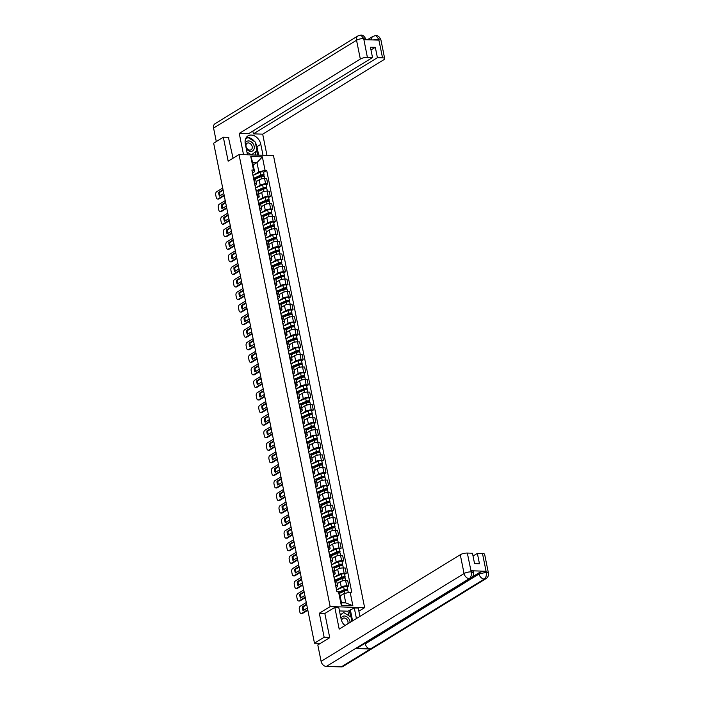 <?xml version="1.0" encoding="UTF-8"?>
<svg xmlns="http://www.w3.org/2000/svg" width="702" height="702" viewBox="0 0 702 702"><rect width="100%" height="100%" fill="white"/><g stroke="black" fill="none" stroke-linecap="round" stroke-linejoin="round"><path stroke-width="1.05" d="M358.871 611.179L364.628 607.642L273.482 155.598L239.013 154.545L330.159 606.589L319.313 613.25L324.148 637.249L314.478 643.19L213.654 143.155L223.333 137.215L228.168 161.206L239.013 154.545M228.843 137.381L223.333 137.215M324.148 637.249L329.668 637.416M320.41 643.374L314.478 643.19M336.89 589.785L341.269 587.1A3.949 1.158 -11.4 0 1 346.683 585.819L348.78 585.88L347.709 580.572L345.612 580.501A3.949 1.158 168.6 0 0 340.198 581.782L337.206 583.625M337.697 586.091L336.627 580.773A3.949 1.158 168.6 0 0 334.994 580.177L336.065 585.494A3.949 1.158 -11.4 0 1 337.697 586.091A3.949 1.158 -11.4 0 1 336.995 586.969L336.109 587.513M347.157 586.881L348.78 585.88M334.354 577.228L338.741 574.534A3.949 1.158 -11.4 0 1 344.147 573.262L346.253 573.323L345.182 568.006L343.076 567.944A3.949 1.158 168.6 0 0 337.671 569.217L334.67 571.059M333.134 572.92L333.529 572.937A3.949 1.158 -11.4 0 1 335.17 573.525A3.949 1.158 -11.4 0 1 334.468 574.403L333.582 574.947M344.621 574.324L346.253 573.323M335.17 573.525L334.099 568.216A3.949 1.158 168.6 0 0 332.458 567.62L332.064 567.611M331.827 564.671L336.205 561.977A3.949 1.158 -11.4 0 1 341.611 560.696L343.717 560.758L342.646 555.449L340.54 555.379A3.949 1.158 168.6 0 0 335.135 556.66L332.134 558.502M330.598 560.363L331.002 560.371A3.949 1.158 -11.4 0 1 332.634 560.968A3.949 1.158 -11.4 0 1 331.932 561.846L331.046 562.39M342.085 561.758L343.717 560.758M332.634 560.968L331.563 555.651A3.949 1.158 168.6 0 0 329.922 555.054L329.133 552.913A2.15 0.632 168.6 0 0 329.08 552.807M329.291 552.105L333.669 549.412A3.949 1.158 -11.4 0 1 339.084 548.139L341.181 548.201L340.11 542.883L338.013 542.822A3.949 1.158 168.6 0 0 332.599 544.103L329.607 545.937M328.071 547.797L328.466 547.814A3.949 1.158 -11.4 0 1 330.098 548.402A3.949 1.158 -11.4 0 1 329.396 549.28L328.51 549.824M339.557 549.201L341.181 548.201M330.098 548.402L329.027 543.094A3.949 1.158 168.6 0 0 327.395 542.497L326.992 542.488M326.755 539.548L331.142 536.854A3.949 1.158 -11.4 0 1 336.548 535.573L338.654 535.635L337.583 530.326L335.477 530.256A3.949 1.158 168.6 0 0 330.072 531.537L327.071 533.38M325.535 535.24L325.93 535.249A3.949 1.158 -11.4 0 1 327.571 535.845A3.949 1.158 -11.4 0 1 326.869 536.723L325.982 537.267M337.021 536.644L338.654 535.635M327.571 535.845L326.5 530.528A3.949 1.158 168.6 0 0 324.859 529.931L324.464 529.922M324.227 526.983L328.606 524.289A3.949 1.158 -11.4 0 1 334.012 523.016L336.118 523.078L335.047 517.76L332.941 517.699A3.949 1.158 168.6 0 0 327.536 518.98L324.543 520.814M322.999 522.674L323.403 522.692A3.949 1.158 -11.4 0 1 325.035 523.28A3.949 1.158 -11.4 0 1 324.333 524.157L323.447 524.701M334.485 524.078L336.118 523.078M325.035 523.28L323.964 517.971A3.949 1.158 168.6 0 0 322.332 517.374L321.928 517.365M321.692 514.426L326.079 511.732A3.949 1.158 -11.4 0 1 331.484 510.451L333.582 510.512L332.511 505.203L330.414 505.142A3.949 1.158 168.6 0 0 325 506.414L322.007 508.257M320.472 510.117L320.867 510.126A3.949 1.158 -11.4 0 1 322.508 510.723A3.949 1.158 -11.4 0 1 321.797 511.6L320.919 512.144M331.958 511.521L333.582 510.512M322.508 510.723L321.428 505.405A3.949 1.158 168.6 0 0 319.796 504.817L319.401 504.799M319.156 501.86L323.543 499.166A3.949 1.158 -11.4 0 1 328.948 497.893L331.054 497.955L329.984 492.637L327.878 492.576A3.949 1.158 168.6 0 0 322.472 493.857L319.471 495.691M317.936 497.551L318.331 497.569A3.949 1.158 -11.4 0 1 319.972 498.157A3.949 1.158 -11.4 0 1 319.27 499.034L318.383 499.578M329.422 498.955L331.054 497.955M319.972 498.157L318.901 492.848A3.949 1.158 168.6 0 0 317.26 492.251L316.865 492.242M316.628 489.303L321.007 486.609A3.949 1.158 -11.4 0 1 326.421 485.328L328.518 485.398L327.448 480.08L325.342 480.019A3.949 1.158 168.6 0 0 319.937 481.291L316.944 483.134M315.4 484.994L315.803 485.003A3.949 1.158 -11.4 0 1 317.436 485.6A3.949 1.158 -11.4 0 1 316.734 486.477L315.847 487.021M326.895 486.398L328.518 485.398M317.436 485.6L316.365 480.282A3.949 1.158 168.6 0 0 314.733 479.694L314.329 479.677M314.092 476.737L318.48 474.043A3.949 1.158 -11.4 0 1 323.885 472.771L325.991 472.832L324.912 467.514L322.815 467.453A3.949 1.158 168.6 0 0 317.409 468.734L314.408 470.568M312.873 472.428L313.267 472.446A3.949 1.158 -11.4 0 1 314.908 473.034A3.949 1.158 -11.4 0 1 314.206 473.911L313.32 474.455M324.359 473.832L325.991 472.832M314.908 473.034L313.838 467.725A3.949 1.158 168.6 0 0 312.197 467.128L311.407 464.978A2.15 0.632 168.6 0 0 311.346 464.873M311.556 464.18L315.944 461.486A3.949 1.158 -11.4 0 1 321.349 460.205L323.455 460.275L322.385 454.957L320.279 454.896A3.949 1.158 168.6 0 0 314.873 456.168L311.872 458.011M310.337 459.871L310.732 459.88A3.949 1.158 -11.4 0 1 312.372 460.477A3.949 1.158 -11.4 0 1 311.67 461.354L310.784 461.898M321.823 461.275L323.455 460.275M312.372 460.477L311.302 455.159A3.949 1.158 168.6 0 0 309.661 454.571L309.266 454.554M309.029 451.614L313.408 448.92A3.949 1.158 -11.4 0 1 318.822 447.648L320.919 447.709L319.849 442.392L317.752 442.33A3.949 1.158 168.6 0 0 312.337 443.611L309.345 445.454M307.801 447.306L308.204 447.323A3.949 1.158 -11.4 0 1 309.836 447.911A3.949 1.158 -11.4 0 1 309.134 448.789L308.248 449.333M319.296 448.71L320.919 447.709M309.836 447.911L308.766 442.602A3.949 1.158 168.6 0 0 307.134 442.006L306.73 441.997M306.493 439.057L310.881 436.363A3.949 1.158 -11.4 0 1 316.286 435.082L318.392 435.152L317.322 429.835L315.216 429.773A3.949 1.158 168.6 0 0 309.81 431.046L306.809 432.888M305.273 434.749L305.668 434.757A3.949 1.158 -11.4 0 1 307.309 435.354A3.949 1.158 -11.4 0 1 306.607 436.232L305.721 436.776M316.76 436.153L318.392 435.152M307.309 435.354L306.239 430.036A3.949 1.158 168.6 0 0 304.598 429.448L304.203 429.431M303.966 426.491L308.345 423.797A3.949 1.158 -11.4 0 1 313.75 422.525L315.856 422.586L314.786 417.278L312.68 417.207A3.949 1.158 168.6 0 0 307.274 418.489L304.273 420.331M302.737 422.183L303.141 422.2A3.949 1.158 -11.4 0 1 304.773 422.788A3.949 1.158 -11.4 0 1 304.071 423.666L303.185 424.219M314.224 423.587L315.856 422.586M304.773 422.788L303.703 417.479A3.949 1.158 168.6 0 0 302.062 416.883L301.272 414.733A2.15 0.632 168.6 0 0 301.219 414.628M301.43 413.934L305.809 411.24A3.949 1.158 -11.4 0 1 311.223 409.959L313.32 410.029L312.25 404.712L310.152 404.65A3.949 1.158 168.6 0 0 304.738 405.923L301.746 407.765M300.21 409.626L300.605 409.635A3.949 1.158 -11.4 0 1 302.237 410.231A3.949 1.158 -11.4 0 1 301.535 411.109L300.649 411.653M311.697 411.03L313.32 410.029M302.237 410.231L301.167 404.914A3.949 1.158 168.6 0 0 299.535 404.326L299.131 404.308M298.894 401.368L303.282 398.675A3.949 1.158 -11.4 0 1 308.687 397.402L310.793 397.464L309.722 392.155L307.616 392.085A3.949 1.158 168.6 0 0 302.211 393.366L299.21 395.208M297.674 397.06L298.069 397.078A3.949 1.158 -11.4 0 1 299.71 397.665A3.949 1.158 -11.4 0 1 299.008 398.552L298.122 399.096M309.161 398.464L310.793 397.464M299.71 397.665L298.64 392.357A3.949 1.158 168.6 0 0 296.999 391.76L296.604 391.751M296.367 388.811L300.746 386.118A3.949 1.158 -11.4 0 1 306.151 384.836L308.257 384.907L307.186 379.589L305.08 379.528A3.949 1.158 168.6 0 0 299.675 380.8L296.683 382.643M295.138 384.503L295.542 384.512A3.949 1.158 -11.4 0 1 297.174 385.108A3.949 1.158 -11.4 0 1 296.472 385.986L295.586 386.53M306.625 385.907L308.257 384.907M297.174 385.108L296.104 379.791A3.949 1.158 168.6 0 0 294.471 379.203L294.068 379.185M293.831 376.246L298.218 373.552A3.949 1.158 -11.4 0 1 303.624 372.279L305.721 372.341L304.65 367.032L302.553 366.962A3.949 1.158 168.6 0 0 297.139 368.243L294.147 370.086M292.611 371.946L293.006 371.955A3.949 1.158 -11.4 0 1 294.647 372.551A3.949 1.158 -11.4 0 1 293.936 373.429L293.059 373.973M304.098 373.341L305.721 372.341M294.647 372.551L293.568 367.234A3.949 1.158 168.6 0 0 291.935 366.637L291.541 366.628M291.295 363.689L295.682 360.995A3.949 1.158 -11.4 0 1 301.088 359.714L303.194 359.784L302.123 354.466L300.017 354.405A3.949 1.158 168.6 0 0 294.612 355.677L291.611 357.52M290.075 359.38L290.47 359.389A3.949 1.158 -11.4 0 1 292.111 359.986A3.949 1.158 -11.4 0 1 291.409 360.863L290.523 361.407M301.562 360.784L303.194 359.784M292.111 359.986L291.04 354.668A3.949 1.158 168.6 0 0 289.399 354.08L289.005 354.062M288.768 351.123L293.146 348.438A3.949 1.158 -11.4 0 1 298.561 347.157L300.658 347.218L299.587 341.909L297.481 341.839A3.949 1.158 168.6 0 0 292.076 343.12L289.084 344.963M287.539 346.823L287.943 346.832A3.949 1.158 -11.4 0 1 289.575 347.429A3.949 1.158 -11.4 0 1 288.873 348.306L287.987 348.85M299.034 348.218L300.658 347.218M289.575 347.429L288.504 342.111A3.949 1.158 168.6 0 0 286.872 341.514L286.469 341.505M286.232 338.566L290.619 335.872A3.949 1.158 -11.4 0 1 296.025 334.591L298.131 334.661L297.051 329.343L294.954 329.282A3.949 1.158 168.6 0 0 289.549 330.554L286.548 332.397M285.012 334.257L285.407 334.266A3.949 1.158 -11.4 0 1 287.048 334.863A3.949 1.158 -11.4 0 1 286.346 335.74L285.46 336.284M296.498 335.661L298.131 334.661M287.048 334.863L285.977 329.545A3.949 1.158 168.6 0 0 284.336 328.957L283.547 326.807A2.15 0.632 168.6 0 0 283.485 326.702M283.696 326L288.083 323.315A3.949 1.158 -11.4 0 1 293.489 322.034L295.595 322.095L294.524 316.786L292.418 316.716A3.949 1.158 168.6 0 0 287.013 317.997L284.012 319.84M282.476 321.7L282.871 321.709A3.949 1.158 -11.4 0 1 284.512 322.306A3.949 1.158 -11.4 0 1 283.81 323.183L282.924 323.727M293.962 323.095L295.595 322.095M284.512 322.306L283.441 316.988A3.949 1.158 168.6 0 0 281.8 316.391L281.405 316.383M281.169 313.443L285.547 310.749A3.949 1.158 -11.4 0 1 290.961 309.477L293.059 309.538L291.988 304.22L289.891 304.159A3.949 1.158 168.6 0 0 284.477 305.431L281.484 307.274M279.94 309.134L280.344 309.152A3.949 1.158 -11.4 0 1 281.976 309.74A3.949 1.158 -11.4 0 1 281.274 310.617L280.388 311.161M291.435 310.538L293.059 309.538M281.976 309.74L280.905 304.431A3.949 1.158 168.6 0 0 279.273 303.834L278.87 303.826M278.633 300.877L283.02 298.192A3.949 1.158 -11.4 0 1 288.425 296.911L290.531 296.972L289.461 291.663L287.355 291.593A3.949 1.158 168.6 0 0 281.95 292.874L278.948 294.717M277.413 296.577L277.808 296.586A3.949 1.158 -11.4 0 1 279.449 297.183A3.949 1.158 -11.4 0 1 278.747 298.06L277.86 298.604M288.899 297.973L290.531 296.972M279.449 297.183L278.378 291.865A3.949 1.158 168.6 0 0 276.737 291.269L276.342 291.26M276.105 288.32L280.484 285.626A3.949 1.158 -11.4 0 1 285.889 284.354L287.995 284.415L286.925 279.098L284.819 279.036A3.949 1.158 168.6 0 0 279.414 280.317L276.412 282.151M274.877 284.012L275.281 284.029A3.949 1.158 -11.4 0 1 276.913 284.617A3.949 1.158 -11.4 0 1 276.211 285.495L275.324 286.039M286.363 285.416L287.995 284.415M276.913 284.617L275.842 279.308A3.949 1.158 168.6 0 0 274.201 278.712L273.411 276.562A2.15 0.632 168.6 0 0 273.359 276.456M273.569 275.763L277.948 273.069A3.949 1.158 -11.4 0 1 283.362 271.788L285.46 271.849L284.389 266.541L282.292 266.47A3.949 1.158 168.6 0 0 276.878 267.752L273.885 269.594M272.35 271.455L272.745 271.463A3.949 1.158 -11.4 0 1 274.377 272.06A3.949 1.158 -11.4 0 1 273.675 272.938L272.788 273.482M283.836 272.85L285.46 271.849M274.377 272.06L273.306 266.742A3.949 1.158 168.6 0 0 271.674 266.146L271.27 266.137M271.033 263.197L275.421 260.503A3.949 1.158 -11.4 0 1 280.826 259.231L282.932 259.292L281.862 253.975L279.756 253.913A3.949 1.158 168.6 0 0 274.35 255.195L271.349 257.029M269.814 258.889L270.209 258.906A3.949 1.158 -11.4 0 1 271.849 259.494A3.949 1.158 -11.4 0 1 271.147 260.372L270.261 260.916M281.3 260.293L282.932 259.292M271.849 259.494L270.779 254.185A3.949 1.158 168.6 0 0 269.138 253.589L268.743 253.58M268.506 250.64L272.885 247.946A3.949 1.158 -11.4 0 1 278.29 246.665L280.396 246.727L279.326 241.418L277.22 241.356A3.949 1.158 168.6 0 0 271.814 242.629L268.822 244.471M267.278 246.332L267.681 246.341A3.949 1.158 -11.4 0 1 269.314 246.937A3.949 1.158 -11.4 0 1 268.612 247.815L267.725 248.359M278.764 247.736L280.396 246.727M269.314 246.937L268.243 241.62A3.949 1.158 168.6 0 0 266.611 241.032L266.207 241.014M265.97 238.075L270.358 235.381A3.949 1.158 -11.4 0 1 275.763 234.108L277.86 234.17L276.79 228.852L274.693 228.791A3.949 1.158 168.6 0 0 269.278 230.072L266.286 231.906M264.751 233.766L265.145 233.784A3.949 1.158 -11.4 0 1 266.786 234.371A3.949 1.158 -11.4 0 1 266.076 235.249L265.198 235.793M276.237 235.17L277.86 234.17M266.786 234.371L265.707 229.063A3.949 1.158 168.6 0 0 264.075 228.466L263.68 228.457M263.434 225.517L267.822 222.824A3.949 1.158 -11.4 0 1 273.227 221.542L275.333 221.613L274.263 216.295L272.157 216.234A3.949 1.158 168.6 0 0 266.751 217.506L263.75 219.349M262.215 221.209L262.609 221.218A3.949 1.158 -11.4 0 1 264.25 221.814A3.949 1.158 -11.4 0 1 263.548 222.692L262.662 223.236M273.701 222.613L275.333 221.613M264.25 221.814L263.18 216.497A3.949 1.158 168.6 0 0 261.539 215.909L261.144 215.891M260.907 212.952L265.286 210.258A3.949 1.158 -11.4 0 1 270.7 208.985L272.797 209.047L271.727 203.729L269.621 203.668A3.949 1.158 168.6 0 0 264.215 204.949L261.223 206.783M259.679 208.643L260.082 208.661A3.949 1.158 -11.4 0 1 261.714 209.249A3.949 1.158 -11.4 0 1 261.012 210.126L260.126 210.67M271.174 210.047L272.797 209.047M261.714 209.249L260.644 203.94A3.949 1.158 168.6 0 0 259.012 203.343L258.608 203.334M258.371 200.395L262.759 197.701A3.949 1.158 -11.4 0 1 268.164 196.42L270.27 196.49L269.191 191.172L267.093 191.111A3.949 1.158 168.6 0 0 261.688 192.383L258.687 194.226M257.151 196.086L257.546 196.095A3.949 1.158 -11.4 0 1 259.187 196.692A3.949 1.158 -11.4 0 1 258.485 197.569L257.599 198.113M268.638 197.49L270.27 196.49M259.187 196.692L258.117 191.374A3.949 1.158 168.6 0 0 256.476 190.786L255.686 188.636A2.15 0.632 168.6 0 0 255.625 188.531M255.835 187.829L260.223 185.135A3.949 1.158 -11.4 0 1 265.628 183.863L267.734 183.924L266.663 178.606L264.557 178.545A3.949 1.158 168.6 0 0 259.152 179.826L256.151 181.669M254.615 183.52L255.01 183.538A3.949 1.158 -11.4 0 1 256.651 184.126A3.949 1.158 -11.4 0 1 255.949 185.003L255.063 185.547M266.102 184.924L267.734 183.924M256.651 184.126L255.581 178.817A3.949 1.158 168.6 0 0 253.94 178.22L253.545 178.211M343.901 593.629L350.131 592.155L352.86 605.686L341.277 605.326L338.548 591.804L339.628 593.497L341.497 602.755L345.77 602.886L343.901 593.629L340.119 595.945M253.211 164.917L256.993 162.601L252.711 162.469L254.58 171.727L253.51 170.033L251.886 169.981L336.925 591.751L338.548 591.804M253.51 170.033L250.781 156.502L262.364 156.862L265.084 170.384L258.854 171.858L256.993 162.601L262.364 156.862M350.131 592.155L351.755 592.207L266.707 170.437L265.084 170.384M364.628 607.642L330.159 606.589M324.973 613.425L319.313 613.25M253.308 175.272L258.854 171.858M254.58 171.727L252.527 172.99M263.575 172.367L266.707 170.437M352.86 605.686L345.77 602.886M341.277 605.326L341.497 602.755M252.711 162.469L250.781 156.502M336.46 589.224L335.872 586.328A2.15 0.632 168.6 0 0 335.81 586.223M306.721 604.729L303.211 606.888A5.37 3.203 91.8 0 0 303.764 610.222M307.827 610.205L302.632 613.399A2.58 1.536 91.8 0 1 302.071 613.557L301.167 613.53A2.58 1.536 -88.2 0 0 301.737 613.372L302.632 613.399M336.969 591.751L336.732 590.593A2.15 0.632 168.6 0 0 336.67 590.487M306.616 604.22L302.316 606.861L303.211 606.888M307.379 608.002L303.08 610.643A5.37 3.203 91.8 0 1 302.316 606.861M306.274 602.527L300.289 606.203A2.58 1.536 -88.2 0 0 299.315 609.52L299.789 611.854A2.58 1.536 -88.2 0 0 301.167 613.53M307.722 609.696L301.737 613.372M339.496 593.295L344.524 591.11A2.15 0.632 -11.4 0 1 346.709 590.619A2.15 0.632 -11.4 0 1 347.973 590.935L348.306 592.585M338.969 592.47L344.945 589.873L346.604 589.785L346.542 590.628M338.759 592.128L344.243 589.741A2.15 0.632 -11.4 0 1 346.428 589.25A2.15 0.632 -11.4 0 1 347.692 589.566A2.15 0.632 -11.4 0 1 347.315 590.049L347.437 590.645M336.565 589.934L343.664 586.846A2.15 0.632 -11.4 0 1 345.849 586.354A2.15 0.632 -11.4 0 1 347.113 586.67L347.692 589.566M346.34 589.645L347.315 590.049M333.924 576.667L333.336 573.762A2.15 0.632 168.6 0 0 333.283 573.657M304.185 592.172L300.675 594.331A5.37 3.203 91.8 0 0 301.228 597.665M305.291 597.648L300.096 600.842A2.58 1.536 91.8 0 1 299.535 601L298.64 600.973A2.58 1.536 -88.2 0 0 299.201 600.807L300.096 600.842M334.635 580.168L334.205 578.036A2.15 0.632 168.6 0 0 334.143 577.922M304.089 591.654L299.78 594.304L300.675 594.331M304.852 595.445L300.544 598.086A5.37 3.203 91.8 0 1 299.78 594.304M303.747 589.97L297.762 593.646A2.58 1.536 -88.2 0 0 296.788 596.954L297.262 599.289A2.58 1.536 -88.2 0 0 298.64 600.973M305.186 597.13L299.201 600.807M331.388 564.101L330.809 561.205A2.15 0.632 168.6 0 0 330.747 561.1M301.658 579.606L298.148 581.765A5.37 3.203 91.8 0 0 298.701 585.099M302.764 585.082L297.569 588.276A2.58 1.536 91.8 0 1 296.999 588.434L296.104 588.408A2.58 1.536 -88.2 0 0 296.674 588.25L297.569 588.276M332.099 567.611L331.669 565.47A2.15 0.632 168.6 0 0 331.607 565.364M301.553 579.097L297.244 581.739L298.148 581.765M302.316 582.879L298.008 585.521A5.37 3.203 91.8 0 1 297.244 581.739M301.211 577.404L295.226 581.081A2.58 1.536 -88.2 0 0 294.252 584.397L294.726 586.732A2.58 1.536 -88.2 0 0 296.104 588.408M302.659 584.573L296.674 588.25M471.042 578.158A5.283 3.949 -121.6 0 1 469.305 578.615C471.033 577.237 471.674 575.026 471.217 571.998L473.429 572.648C473.815 574.912 473.016 576.754 471.042 578.158L357.257 648.069A5.283 3.949 -121.6 0 1 355.519 648.516L326.342 666.444A5.283 3.949 -121.6 0 1 321.104 661.363L317.804 644.971L329.721 637.653L324.842 613.495L334.81 607.379L338.776 607.493L341.084 618.927A9.661 7.222 58.4 0 0 344.875 625.622M334.81 607.379L339.198 629.115L460.275 554.729A5.151 1.509 -11.4 0 1 467.33 553.062L472.464 553.22L474.561 563.609L479.457 563.759L477.36 553.369L482.493 553.527A5.151 1.509 -11.4 0 1 484.634 554.299L488.425 573.104A5.151 1.509 168.6 0 0 486.284 572.332L482.493 553.527M348.789 615.672L347.885 611.196L354.291 607.967L358.257 608.09L359.924 616.382M354.291 607.967L356.423 618.532M347.885 611.196L339.47 610.933M488.425 573.104C488.803 575.368 488.013 577.211 486.03 578.623L343.076 666.452A5.283 3.949 -121.6 0 1 341.304 666.9L370.48 648.973A5.283 3.949 -121.6 0 1 365.277 643.892L479.062 573.99L478.843 572.902A5.151 1.509 -11.4 0 1 485.898 571.235L471.077 570.787A5.151 1.509 -11.4 0 1 473.209 571.56L473.429 572.648M326.342 666.444L341.304 666.9M321.104 661.363L464.066 573.534A5.283 3.949 -121.6 0 0 469.305 578.615L355.519 648.516L370.48 648.973L484.266 579.071C485.995 577.702 486.644 575.491 486.205 572.446L486.284 572.332M477.36 553.369L473.034 556.028M472.534 576.781L478.843 572.902M365.137 643.225L365.277 643.892M350.447 610.328L352.579 620.893M350.667 616.839L349.342 610.301M255.414 142.76A9.661 7.222 58.4 0 1 256.958 146.692L260.802 144.331A9.661 7.222 58.4 0 0 247.99 135.863A9.661 7.222 58.4 0 0 245.296 143.857L247.499 154.8M260.802 144.331L263.013 155.282M266.971 155.405L262.688 134.152L253.413 133.863L377.413 57.687L382.546 57.845L378.659 38.926L378.808 40.119L363.987 39.672L363.671 38.47L367.383 57.38A5.151 1.509 168.6 0 0 360.328 59.047L356.537 40.242L213.575 128.071L216.295 141.532M252.852 131.055L253.413 133.863M370.989 49.956L375.316 47.297L370.428 47.148L372.516 57.538L248.526 133.713L239.25 133.433L360.328 59.047M243.533 154.686L239.25 133.433M262.688 134.152L383.766 59.758A5.151 1.509 168.6 0 0 384.687 58.617A5.151 1.509 168.6 0 0 382.546 57.845M213.575 128.071A5.283 3.949 -121.6 0 1 215.049 123.701L358.011 35.872A5.283 3.949 -121.6 0 0 356.537 40.242A5.151 1.509 -11.4 0 1 363.592 38.575M372.516 57.538L367.383 57.38M375.316 47.297L377.413 57.687M228.422 137.373L233.046 158.213M254.642 141.62A9.661 7.222 58.4 0 0 246.323 137.452M256.958 146.692L258.669 155.151M247.648 137.645L245.603 138.82M257.564 155.116L256.721 150.921M255.914 155.063L255.291 151.983M373.166 39.953L378.589 39.04M371.428 39.9A5.283 3.949 -121.6 0 1 373.008 36.328L375.868 35.556L378.659 38.908M358.011 35.872L360.925 35.1L363.671 38.461M350.087 622.428A5.581 4.177 58.4 0 0 344.428 615.996A5.581 4.177 58.4 0 0 341.032 618.664M347.78 623.841A3.826 2.861 58.4 0 0 347.341 620.085A3.826 2.861 58.4 0 0 344.182 617.997A3.826 2.861 58.4 0 0 342.909 618.322A3.826 2.861 58.4 0 0 341.795 621.226M340.259 614.864L343.734 612.539L351.053 617.076L351.904 621.305M340.312 615.084L343.734 612.539M343.822 624.517A3.826 2.861 58.4 0 0 345.63 625.166M246.227 148.482A5.581 4.177 58.4 0 0 250.746 151.395A5.581 4.177 58.4 0 0 254.177 146.297A5.581 4.177 58.4 0 0 248.64 140.926A5.581 4.177 58.4 0 0 245.244 143.585M249.842 150.096A3.826 2.861 58.4 0 0 251.114 149.772A3.826 2.861 58.4 0 0 251.939 145.788A3.826 2.861 58.4 0 0 248.394 142.927A3.826 2.861 58.4 0 0 247.113 143.252A3.826 2.861 58.4 0 0 246.297 147.227A3.826 2.861 58.4 0 0 249.842 150.096M245.533 139.005L247.938 137.46L255.265 142.006L257.011 150.702L251.448 154.852L246.946 152.062M245.428 139.338L247.938 137.46M336.653 580.87L341.988 578.553A2.15 0.632 -11.4 0 1 344.173 578.062A2.15 0.632 -11.4 0 1 345.437 578.378L345.867 580.51M335.67 580.238L342.409 577.316L344.068 577.228L344.006 578.071M334.828 580.177L341.716 577.184A2.15 0.632 -11.4 0 1 343.901 576.693A2.15 0.632 -11.4 0 1 345.165 577.009A2.15 0.632 -11.4 0 1 344.779 577.483L344.901 578.079M334.029 577.369L341.128 574.289A2.15 0.632 -11.4 0 1 343.313 573.788A2.15 0.632 -11.4 0 1 344.577 574.104L345.165 577.009M343.804 577.088L344.779 577.483M334.117 568.313L339.452 565.987A2.15 0.632 -11.4 0 1 341.637 565.496A2.15 0.632 -11.4 0 1 342.901 565.812L343.339 567.953M333.143 567.681L339.882 564.75L341.532 564.662L341.47 565.505M332.3 567.611L339.18 564.619A2.15 0.632 -11.4 0 1 341.365 564.127A2.15 0.632 -11.4 0 1 342.629 564.443A2.15 0.632 -11.4 0 1 342.243 564.926L342.365 565.522M331.493 564.812L338.592 561.723A2.15 0.632 -11.4 0 1 340.777 561.231A2.15 0.632 -11.4 0 1 342.041 561.547L342.629 564.443M341.277 564.522L342.243 564.926M328.861 551.544L328.273 548.639A2.15 0.632 168.6 0 0 328.211 548.534M299.122 567.049L295.612 569.208A5.37 3.203 91.8 0 0 296.165 572.542M300.228 572.525L295.033 575.719A2.58 1.536 91.8 0 1 294.471 575.877L293.576 575.851A2.58 1.536 -88.2 0 0 294.138 575.684L295.033 575.719M299.017 566.532L294.717 569.182L295.612 569.208M299.78 570.322L295.481 572.964A5.37 3.203 91.8 0 1 294.717 569.182M298.675 564.847L292.69 568.523A2.58 1.536 -88.2 0 0 291.725 571.832L292.19 574.166A2.58 1.536 -88.2 0 0 293.576 575.851M300.123 572.007L294.138 575.684M326.325 538.978L325.746 536.082A2.15 0.632 168.6 0 0 325.684 535.977M296.586 554.492L293.076 556.642A5.37 3.203 91.8 0 0 293.629 559.985M297.692 559.968L292.497 563.153A2.58 1.536 91.8 0 1 291.935 563.311L291.04 563.285A2.58 1.536 -88.2 0 0 291.602 563.127L292.497 563.153M327.035 542.488L326.605 540.347A2.15 0.632 168.6 0 0 326.544 540.242M296.49 553.975L292.181 556.616L293.076 556.642M297.253 557.757L292.945 560.407A5.37 3.203 91.8 0 1 292.181 556.616M296.147 552.281L290.163 555.958A2.58 1.536 -88.2 0 0 289.189 559.275L289.663 561.609A2.58 1.536 -88.2 0 0 291.04 563.285M297.587 559.45L291.602 563.127M323.797 526.421L323.21 523.516A2.15 0.632 168.6 0 0 323.148 523.411M294.059 541.926L290.549 544.085A5.37 3.203 91.8 0 0 291.102 547.42M295.165 547.402L289.97 550.596A2.58 1.536 91.8 0 1 289.399 550.754L288.504 550.728A2.58 1.536 -88.2 0 0 289.075 550.57L289.97 550.596M324.5 529.922L324.07 527.79A2.15 0.632 168.6 0 0 324.008 527.685M293.954 541.409L289.654 544.059L290.549 544.085M294.717 545.2L290.417 547.841A5.37 3.203 91.8 0 1 289.654 544.059M293.611 539.724L287.627 543.401A2.58 1.536 -88.2 0 0 286.653 546.709L287.127 549.043A2.58 1.536 -88.2 0 0 288.504 550.728M295.059 546.884L289.075 550.57M331.581 555.747L336.925 553.43A2.15 0.632 -11.4 0 1 339.11 552.939A2.15 0.632 -11.4 0 1 340.373 553.255L340.803 555.387M330.607 555.115L337.346 552.193L339.005 552.105L338.943 552.948M329.764 555.054L336.644 552.062A2.15 0.632 -11.4 0 1 338.829 551.57A2.15 0.632 -11.4 0 1 340.093 551.886A2.15 0.632 -11.4 0 1 339.715 552.36L339.838 552.965M328.966 552.246L336.065 549.166A2.15 0.632 -11.4 0 1 338.25 548.666A2.15 0.632 -11.4 0 1 339.514 548.982L340.093 551.886M338.741 551.965L339.715 552.36M329.054 543.19L334.389 540.873A2.15 0.632 -11.4 0 1 336.574 540.373A2.15 0.632 -11.4 0 1 337.837 540.689L338.267 542.83M328.071 542.558L334.81 539.627L336.469 539.54L336.407 540.382M327.229 542.488L334.117 539.505A2.15 0.632 -11.4 0 1 336.302 539.004A2.15 0.632 -11.4 0 1 337.565 539.32A2.15 0.632 -11.4 0 1 337.179 539.803L337.302 540.4M326.43 539.689L333.529 536.6A2.15 0.632 -11.4 0 1 335.714 536.109A2.15 0.632 -11.4 0 1 336.978 536.425L337.565 539.32M336.214 539.408L337.179 539.803M326.518 530.624L331.862 528.308A2.15 0.632 -11.4 0 1 334.047 527.816A2.15 0.632 -11.4 0 1 335.31 528.132L335.74 530.264M325.544 529.992L332.283 527.07L333.933 526.983L333.88 527.825M324.701 529.931L331.581 526.939A2.15 0.632 -11.4 0 1 333.766 526.447A2.15 0.632 -11.4 0 1 335.029 526.763A2.15 0.632 -11.4 0 1 334.652 527.237L334.766 527.843M323.894 527.123L331.002 524.043A2.15 0.632 -11.4 0 1 333.187 523.543A2.15 0.632 -11.4 0 1 334.442 523.867L335.029 526.763M333.678 526.842L334.652 527.237M323.982 518.067L329.326 515.751A2.15 0.632 -11.4 0 1 331.511 515.25A2.15 0.632 -11.4 0 1 332.774 515.566L333.204 517.707M323.008 517.435L329.747 514.505L331.405 514.426L331.344 515.259M322.165 517.365L329.045 514.382A2.15 0.632 -11.4 0 1 331.23 513.882A2.15 0.632 -11.4 0 1 332.494 514.197A2.15 0.632 -11.4 0 1 332.116 514.68L332.239 515.277M321.367 514.566L328.466 511.477A2.15 0.632 -11.4 0 1 330.651 510.986A2.15 0.632 -11.4 0 1 331.914 511.302L332.494 514.197M331.142 514.285L332.116 514.68M321.455 505.51L326.79 503.185A2.15 0.632 -11.4 0 1 328.975 502.693A2.15 0.632 -11.4 0 1 330.238 503.009L330.668 505.142M320.472 504.87L327.211 501.948L328.869 501.86L328.808 502.702M319.629 504.808L326.518 501.816A2.15 0.632 -11.4 0 1 328.703 501.325A2.15 0.632 -11.4 0 1 329.966 501.64A2.15 0.632 -11.4 0 1 329.58 502.114L329.703 502.72M318.831 502L325.93 498.92A2.15 0.632 -11.4 0 1 328.115 498.42A2.15 0.632 -11.4 0 1 329.378 498.745L329.966 501.64M328.615 501.719L329.58 502.114M318.919 492.944L324.263 490.628A2.15 0.632 -11.4 0 1 326.448 490.128A2.15 0.632 -11.4 0 1 327.711 490.444L328.141 492.585M317.945 492.313L324.684 489.382L326.333 489.303L326.281 490.145M317.102 492.251L323.982 489.259A2.15 0.632 -11.4 0 1 326.167 488.759A2.15 0.632 -11.4 0 1 327.43 489.075A2.15 0.632 -11.4 0 1 327.053 489.557L327.167 490.154M316.304 489.443L323.403 486.354A2.15 0.632 -11.4 0 1 325.588 485.863A2.15 0.632 -11.4 0 1 326.851 486.179L327.43 489.075M326.079 489.162L327.053 489.557M316.383 480.387L321.727 478.062A2.15 0.632 -11.4 0 1 323.912 477.571A2.15 0.632 -11.4 0 1 325.175 477.887L325.605 480.019M315.409 479.756L322.148 476.825L323.806 476.737L323.745 477.579M314.566 479.685L321.455 476.693A2.15 0.632 -11.4 0 1 323.64 476.202A2.15 0.632 -11.4 0 1 324.903 476.518A2.15 0.632 -11.4 0 1 324.517 476.991L324.64 477.597M313.768 476.877L320.867 473.797A2.15 0.632 -11.4 0 1 323.052 473.297A2.15 0.632 -11.4 0 1 324.315 473.622L324.903 476.518M323.543 476.597L324.517 476.991M313.855 467.822L319.191 465.505A2.15 0.632 -11.4 0 1 321.376 465.005A2.15 0.632 -11.4 0 1 322.639 465.321L323.069 467.462M312.873 467.19L319.621 464.259L321.27 464.18L321.209 465.022M312.03 467.128L318.919 464.136A2.15 0.632 -11.4 0 1 321.104 463.636A2.15 0.632 -11.4 0 1 322.367 463.952A2.15 0.632 -11.4 0 1 321.981 464.434L322.104 465.031M311.232 464.32L318.331 461.232A2.15 0.632 -11.4 0 1 320.516 460.74A2.15 0.632 -11.4 0 1 321.779 461.056L322.367 463.952M321.016 464.04L321.981 464.434M311.319 455.265L316.663 452.939A2.15 0.632 -11.4 0 1 318.848 452.448A2.15 0.632 -11.4 0 1 320.112 452.764L320.542 454.905M310.345 454.633L317.085 451.702L318.743 451.614L318.682 452.457M309.503 454.563L316.383 451.57A2.15 0.632 -11.4 0 1 318.568 451.079A2.15 0.632 -11.4 0 1 319.831 451.395A2.15 0.632 -11.4 0 1 319.454 451.869L319.577 452.474M308.704 451.755L315.803 448.675A2.15 0.632 -11.4 0 1 317.988 448.174A2.15 0.632 -11.4 0 1 319.252 448.499L319.831 451.395M318.48 451.474L319.454 451.869M308.792 442.699L314.127 440.382A2.15 0.632 -11.4 0 1 316.312 439.882A2.15 0.632 -11.4 0 1 317.576 440.207L318.006 442.339M307.809 442.067L314.549 439.136L316.207 439.057L316.146 439.9M306.967 442.006L313.855 439.013A2.15 0.632 -11.4 0 1 316.04 438.513A2.15 0.632 -11.4 0 1 317.304 438.838A2.15 0.632 -11.4 0 1 316.918 439.312L317.041 439.908M306.169 439.198L313.267 436.109A2.15 0.632 -11.4 0 1 315.452 435.617A2.15 0.632 -11.4 0 1 316.716 435.933L317.304 438.838M315.944 438.917L316.918 439.312M306.256 430.142L311.591 427.816A2.15 0.632 -11.4 0 1 313.776 427.325A2.15 0.632 -11.4 0 1 315.04 427.641L315.479 429.782M305.282 429.51L312.021 426.579L313.671 426.491L313.61 427.334M304.44 429.44L311.319 426.447A2.15 0.632 -11.4 0 1 313.504 425.956A2.15 0.632 -11.4 0 1 314.768 426.272A2.15 0.632 -11.4 0 1 314.382 426.746L314.505 427.351M303.633 426.632L310.732 423.552A2.15 0.632 -11.4 0 1 312.916 423.06A2.15 0.632 -11.4 0 1 314.18 423.376L314.768 426.272M313.417 426.351L314.382 426.746M303.72 417.576L309.064 415.259A2.15 0.632 -11.4 0 1 311.249 414.759A2.15 0.632 -11.4 0 1 312.513 415.084L312.943 417.216M302.746 416.944L309.485 414.013L311.144 413.934L311.083 414.777M301.904 416.883L308.783 413.89A2.15 0.632 -11.4 0 1 310.968 413.39A2.15 0.632 -11.4 0 1 312.232 413.715A2.15 0.632 -11.4 0 1 311.855 414.189L311.978 414.785M301.105 414.075L308.204 410.986A2.15 0.632 -11.4 0 1 310.389 410.494A2.15 0.632 -11.4 0 1 311.653 410.81L312.232 413.715M310.881 413.794L311.855 414.189M301.193 405.019L306.528 402.694A2.15 0.632 -11.4 0 1 308.713 402.202A2.15 0.632 -11.4 0 1 309.977 402.518L310.407 404.659M300.21 404.387L306.95 401.456L308.608 401.368L308.547 402.211M299.368 404.317L306.256 401.325A2.15 0.632 -11.4 0 1 308.441 400.833A2.15 0.632 -11.4 0 1 309.705 401.149A2.15 0.632 -11.4 0 1 309.319 401.623L309.442 402.228M298.569 401.509L305.668 398.429A2.15 0.632 -11.4 0 1 307.853 397.937A2.15 0.632 -11.4 0 1 309.117 398.253L309.705 401.149M308.353 401.228L309.319 401.623M298.657 392.453L304.001 390.137A2.15 0.632 -11.4 0 1 306.186 389.636A2.15 0.632 -11.4 0 1 307.45 389.961L307.88 392.093M297.683 391.821L304.422 388.89L306.072 388.811L306.019 389.654M296.841 391.76L303.72 388.768A2.15 0.632 -11.4 0 1 305.905 388.267A2.15 0.632 -11.4 0 1 307.169 388.592A2.15 0.632 -11.4 0 1 306.792 389.066L306.906 389.663M296.033 388.952L303.141 385.863A2.15 0.632 -11.4 0 1 305.326 385.372A2.15 0.632 -11.4 0 1 306.581 385.688L307.169 388.592M305.818 388.671L306.792 389.066M296.121 379.896L301.465 377.571A2.15 0.632 -11.4 0 1 303.65 377.079A2.15 0.632 -11.4 0 1 304.914 377.395L305.344 379.536M295.147 379.264L301.886 376.333L303.545 376.246L303.483 377.088M294.305 379.194L301.184 376.202A2.15 0.632 -11.4 0 1 303.369 375.71A2.15 0.632 -11.4 0 1 304.633 376.026A2.15 0.632 -11.4 0 1 304.256 376.509L304.378 377.106M293.506 376.395L300.605 373.306A2.15 0.632 -11.4 0 1 302.79 372.815A2.15 0.632 -11.4 0 1 304.054 373.131L304.633 376.026M303.282 376.105L304.256 376.509M293.594 367.33L298.929 365.014A2.15 0.632 -11.4 0 1 301.114 364.513A2.15 0.632 -11.4 0 1 302.378 364.838L302.808 366.97M292.611 366.698L299.35 363.776L301.009 363.689L300.947 364.531M291.769 366.637L298.657 363.645A2.15 0.632 -11.4 0 1 300.842 363.145A2.15 0.632 -11.4 0 1 302.106 363.469A2.15 0.632 -11.4 0 1 301.72 363.943L301.842 364.54M290.97 363.829L298.069 360.749A2.15 0.632 -11.4 0 1 300.254 360.249A2.15 0.632 -11.4 0 1 301.518 360.565L302.106 363.469M300.754 363.548L301.72 363.943M291.058 354.773L296.402 352.448A2.15 0.632 -11.4 0 1 298.587 351.956A2.15 0.632 -11.4 0 1 299.851 352.272L300.28 354.413M290.084 354.141L296.823 351.211L298.473 351.123L298.42 351.965M289.242 354.071L296.121 351.079A2.15 0.632 -11.4 0 1 298.306 350.588A2.15 0.632 -11.4 0 1 299.57 350.903A2.15 0.632 -11.4 0 1 299.192 351.386L299.306 351.983M288.443 351.272L295.542 348.183A2.15 0.632 -11.4 0 1 297.727 347.692A2.15 0.632 -11.4 0 1 298.991 348.008L299.57 350.903M298.218 350.982L299.192 351.386M288.522 342.207L293.866 339.891A2.15 0.632 -11.4 0 1 296.051 339.399A2.15 0.632 -11.4 0 1 297.315 339.715L297.745 341.848M287.548 341.576L294.287 338.654L295.946 338.566L295.884 339.408M286.706 341.514L293.594 338.522A2.15 0.632 -11.4 0 1 295.779 338.031A2.15 0.632 -11.4 0 1 297.043 338.346A2.15 0.632 -11.4 0 1 296.656 338.82L296.779 339.417M285.907 338.706L293.006 335.626A2.15 0.632 -11.4 0 1 295.191 335.126A2.15 0.632 -11.4 0 1 296.455 335.442L297.043 338.346M295.682 338.425L296.656 338.82M285.995 329.65L291.33 327.325A2.15 0.632 -11.4 0 1 293.515 326.834A2.15 0.632 -11.4 0 1 294.779 327.15L295.209 329.291M285.012 329.019L291.76 326.088L293.41 326L293.348 326.842M284.17 328.948L291.058 325.956A2.15 0.632 -11.4 0 1 293.243 325.465A2.15 0.632 -11.4 0 1 294.507 325.781A2.15 0.632 -11.4 0 1 294.12 326.263L294.243 326.86M283.371 326.149L290.47 323.06A2.15 0.632 -11.4 0 1 292.655 322.569A2.15 0.632 -11.4 0 1 293.919 322.885L294.507 325.781M293.155 325.86L294.12 326.263M321.262 513.855L320.674 510.959A2.15 0.632 168.6 0 0 320.621 510.854M291.523 529.369L288.013 531.519A5.37 3.203 91.8 0 0 288.566 534.863M292.629 534.845L287.434 538.03A2.58 1.536 91.8 0 1 286.872 538.188L285.977 538.162A2.58 1.536 -88.2 0 0 286.539 538.004L287.434 538.03M321.964 517.365L321.534 515.224A2.15 0.632 168.6 0 0 321.481 515.119M291.418 528.852L287.118 531.493L288.013 531.519M292.181 532.634L287.881 535.284A5.37 3.203 91.8 0 1 287.118 531.493M291.084 527.158L285.091 530.835A2.58 1.536 -88.2 0 0 284.126 534.152L284.591 536.486A2.58 1.536 -88.2 0 0 285.977 538.162M292.523 534.327L286.539 538.004M318.726 501.298L318.146 498.394A2.15 0.632 168.6 0 0 318.085 498.288M288.996 516.804L285.477 518.962A5.37 3.203 91.8 0 0 286.03 522.297M290.093 522.279L284.907 525.473A2.58 1.536 91.8 0 1 284.336 525.631L283.441 525.605A2.58 1.536 -88.2 0 0 284.003 525.447L284.907 525.473M319.436 504.799L319.006 502.667A2.15 0.632 168.6 0 0 318.945 502.562M288.891 516.286L284.582 518.936L285.477 518.962M289.654 520.077L285.345 522.718A5.37 3.203 91.8 0 1 284.582 518.936M288.548 514.601L282.564 518.278A2.58 1.536 -88.2 0 0 281.59 521.586L282.064 523.92A2.58 1.536 -88.2 0 0 283.441 525.605M289.996 521.761L284.003 525.447M316.198 488.732L315.61 485.837A2.15 0.632 168.6 0 0 315.549 485.731M286.46 504.247L282.95 506.396A5.37 3.203 91.8 0 0 283.503 509.74M287.566 509.722L282.371 512.908A2.58 1.536 91.8 0 1 281.8 513.065L280.905 513.039A2.58 1.536 -88.2 0 0 281.476 512.881L282.371 512.908M316.9 492.242L316.47 490.101A2.15 0.632 168.6 0 0 316.409 489.996M286.355 503.729L282.055 506.37L282.95 506.396M287.118 507.511L282.818 510.161A5.37 3.203 91.8 0 1 282.055 506.37M286.012 502.035L280.028 505.712A2.58 1.536 -88.2 0 0 279.054 509.029L279.528 511.363A2.58 1.536 -88.2 0 0 280.905 513.039M287.46 509.204L281.476 512.881M313.662 476.175L313.074 473.271A2.15 0.632 168.6 0 0 313.022 473.166M283.924 491.681L280.414 493.839A5.37 3.203 91.8 0 0 280.967 497.174M285.03 497.156L279.835 500.351A2.58 1.536 91.8 0 1 279.273 500.508L278.378 500.482A2.58 1.536 -88.2 0 0 278.94 500.324L279.835 500.351M314.373 479.677L313.934 477.544A2.15 0.632 168.6 0 0 313.882 477.439M283.819 491.172L279.519 493.813L280.414 493.839M284.582 494.954L280.282 497.595A5.37 3.203 91.8 0 1 279.519 493.813M283.485 489.478L277.501 493.155A2.58 1.536 -88.2 0 0 276.527 496.463L276.992 498.797A2.58 1.536 -88.2 0 0 278.378 500.482M284.924 496.647L278.94 500.324M311.126 463.61L310.547 460.714A2.15 0.632 168.6 0 0 310.486 460.609M281.397 479.124L277.887 481.282A5.37 3.203 91.8 0 0 278.431 484.617M282.494 484.599L277.308 487.785A2.58 1.536 91.8 0 1 276.737 487.951L275.842 487.916A2.58 1.536 -88.2 0 0 276.412 487.758L277.308 487.785M281.291 478.606L276.983 481.247L277.887 481.282M282.055 482.388L277.746 485.038A5.37 3.203 91.8 0 1 276.983 481.247M280.949 476.912L274.965 480.589A2.58 1.536 -88.2 0 0 273.991 483.906L274.464 486.24A2.58 1.536 -88.2 0 0 275.842 487.916M282.397 484.082L276.412 487.758M308.599 451.053L308.011 448.148A2.15 0.632 168.6 0 0 307.95 448.043M278.861 466.558L275.351 468.717A5.37 3.203 91.8 0 0 275.904 472.051M279.966 472.034L274.772 475.228A2.58 1.536 91.8 0 1 274.21 475.386L273.306 475.359A2.58 1.536 -88.2 0 0 273.877 475.201L274.772 475.228M309.301 454.554L308.871 452.421A2.15 0.632 168.6 0 0 308.81 452.316M278.755 466.049L274.456 468.69L275.351 468.717M279.519 469.831L275.219 472.472A5.37 3.203 91.8 0 1 274.456 468.69M278.413 464.355L272.429 468.032A2.58 1.536 -88.2 0 0 271.455 471.34L271.928 473.674A2.58 1.536 -88.2 0 0 273.306 475.359M279.861 471.525L273.877 475.201M306.063 438.487L305.475 435.591A2.15 0.632 168.6 0 0 305.423 435.486M276.325 454.001L272.815 456.16A5.37 3.203 91.8 0 0 273.368 459.494M277.43 459.477L272.236 462.662A2.58 1.536 91.8 0 1 271.674 462.829L270.779 462.793A2.58 1.536 -88.2 0 0 271.341 462.636L272.236 462.662M306.774 441.997L306.344 439.856A2.15 0.632 168.6 0 0 306.283 439.75M276.228 453.483L271.92 456.124L272.815 456.16M276.992 457.265L272.683 459.915A5.37 3.203 91.8 0 1 271.92 456.124M275.886 451.79L269.901 455.466A2.58 1.536 -88.2 0 0 268.927 458.783L269.401 461.117A2.58 1.536 -88.2 0 0 270.779 462.793M277.325 458.959L271.341 462.636M303.527 425.93L302.948 423.034A2.15 0.632 168.6 0 0 302.887 422.92M273.798 441.435L270.288 443.594A5.37 3.203 91.8 0 0 270.84 446.928M274.903 446.911L269.708 450.105A2.58 1.536 91.8 0 1 269.138 450.263L268.243 450.236A2.58 1.536 -88.2 0 0 268.813 450.079L269.708 450.105M304.238 429.431L303.808 427.299A2.15 0.632 168.6 0 0 303.747 427.193M273.692 440.926L269.384 443.567L270.288 443.594M274.456 444.708L270.147 447.349A5.37 3.203 91.8 0 1 269.384 443.567M273.35 439.233L267.365 442.909A2.58 1.536 -88.2 0 0 266.391 446.218L266.865 448.56A2.58 1.536 -88.2 0 0 268.243 450.236M274.798 446.402L268.813 450.079M301 413.364L300.412 410.468A2.15 0.632 168.6 0 0 300.351 410.363M271.262 428.878L267.752 431.037A5.37 3.203 91.8 0 0 268.304 434.371M272.367 434.354L267.172 437.539A2.58 1.536 91.8 0 1 266.611 437.706L265.716 437.679A2.58 1.536 -88.2 0 0 266.277 437.513L267.172 437.539M271.156 428.36L266.857 431.002L267.752 431.037M271.92 432.142L267.62 434.792A5.37 3.203 91.8 0 1 266.857 431.002M270.814 426.667L264.829 430.352A2.58 1.536 -88.2 0 0 263.864 433.66L264.329 435.995A2.58 1.536 -88.2 0 0 265.716 437.679M272.262 433.836L266.277 437.513M298.464 400.807L297.885 397.911A2.15 0.632 168.6 0 0 297.823 397.797M268.726 416.312L265.216 418.471A5.37 3.203 91.8 0 0 265.768 421.805M269.831 421.788L264.636 424.982A2.58 1.536 91.8 0 1 264.075 425.14L263.18 425.114A2.58 1.536 -88.2 0 0 263.741 424.956L264.636 424.982M299.175 404.308L298.745 402.176A2.15 0.632 168.6 0 0 298.683 402.07M268.629 415.803L264.321 418.445L265.216 418.471M269.392 419.585L265.084 422.227A5.37 3.203 91.8 0 1 264.321 418.445M268.287 414.11L262.302 417.787A2.58 1.536 -88.2 0 0 261.328 421.095L261.802 423.438A2.58 1.536 -88.2 0 0 263.18 425.114M269.726 421.279L263.741 424.956M295.937 388.241L295.349 385.345A2.15 0.632 168.6 0 0 295.288 385.24M266.198 403.755L262.688 405.914A5.37 3.203 91.8 0 0 263.241 409.248M267.304 409.231L262.109 412.416A2.58 1.536 91.8 0 1 261.539 412.583L260.644 412.557A2.58 1.536 -88.2 0 0 261.214 412.39L262.109 412.416M296.639 391.751L296.209 389.61A2.15 0.632 168.6 0 0 296.147 389.505M266.093 403.238L261.793 405.888L262.688 405.914M266.857 407.02L262.557 409.67A5.37 3.203 91.8 0 1 261.793 405.888M265.751 401.553L259.766 405.229A2.58 1.536 -88.2 0 0 258.792 408.538L259.266 410.872A2.58 1.536 -88.2 0 0 260.644 412.557M267.199 408.713L261.214 412.39M293.401 375.684L292.813 372.788A2.15 0.632 168.6 0 0 292.76 372.683M263.662 391.19L260.152 393.348A5.37 3.203 91.8 0 0 260.705 396.683M264.768 396.665L259.573 399.859A2.58 1.536 91.8 0 1 259.012 400.017L258.117 399.991A2.58 1.536 -88.2 0 0 258.678 399.833L259.573 399.859M294.103 379.194L293.673 377.053A2.15 0.632 168.6 0 0 293.62 376.948M263.557 390.681L259.257 393.322L260.152 393.348M264.321 394.463L260.021 397.104A5.37 3.203 91.8 0 1 259.257 393.322M263.224 388.987L257.23 392.664A2.58 1.536 -88.2 0 0 256.265 395.981L256.73 398.315A2.58 1.536 -88.2 0 0 258.117 399.991M264.663 396.156L258.678 399.833M290.865 363.118L290.286 360.223A2.15 0.632 168.6 0 0 290.224 360.117M261.135 378.632L257.616 380.791A5.37 3.203 91.8 0 0 258.169 384.126M262.232 384.108L257.046 387.293A2.58 1.536 91.8 0 1 256.476 387.46L255.581 387.434A2.58 1.536 -88.2 0 0 256.142 387.267L257.046 387.293M291.576 366.628L291.146 364.487A2.15 0.632 168.6 0 0 291.084 364.382M261.03 378.115L256.721 380.765L257.616 380.791M261.793 381.906L257.485 384.547A5.37 3.203 91.8 0 1 256.721 380.765M260.688 376.43L254.703 380.107A2.58 1.536 -88.2 0 0 253.729 383.415L254.203 385.749A2.58 1.536 -88.2 0 0 255.581 387.434M262.136 383.59L256.142 387.267M288.338 350.561L287.75 347.665A2.15 0.632 168.6 0 0 287.688 347.56M258.599 366.067L255.089 368.225A5.37 3.203 91.8 0 0 255.642 371.56M259.705 371.542L254.51 374.736A2.58 1.536 91.8 0 1 253.94 374.894L253.045 374.868A2.58 1.536 -88.2 0 0 253.615 374.71L254.51 374.736M289.04 354.071L288.61 351.93A2.15 0.632 168.6 0 0 288.548 351.825M258.494 365.558L254.194 368.199L255.089 368.225M259.257 369.34L254.958 371.981A5.37 3.203 91.8 0 1 254.194 368.199M258.152 363.864L252.167 367.541A2.58 1.536 -88.2 0 0 251.193 370.858L251.667 373.192A2.58 1.536 -88.2 0 0 253.045 374.868M259.6 371.033L253.615 374.71M285.802 338.004L285.214 335.1A2.15 0.632 168.6 0 0 285.161 334.994M256.063 353.51L252.553 355.668A5.37 3.203 91.8 0 0 253.106 359.003M257.169 358.985L251.974 362.171A2.58 1.536 91.8 0 1 251.413 362.337L250.517 362.311A2.58 1.536 -88.2 0 0 251.079 362.144L251.974 362.171M286.513 341.505L286.074 339.373A2.15 0.632 168.6 0 0 286.021 339.259M255.958 352.992L251.658 355.642L252.553 355.668M256.721 356.783L252.422 359.424A5.37 3.203 91.8 0 1 251.658 355.642M255.625 351.307L249.64 354.984A2.58 1.536 -88.2 0 0 248.666 358.292L249.131 360.626A2.58 1.536 -88.2 0 0 250.517 362.311M257.064 358.468L251.079 362.144M283.266 325.438L282.687 322.543A2.15 0.632 168.6 0 0 282.625 322.437M253.536 340.944L250.026 343.102A5.37 3.203 91.8 0 0 250.57 346.437M254.633 346.419L249.447 349.614A2.58 1.536 91.8 0 1 248.877 349.772L247.982 349.745A2.58 1.536 -88.2 0 0 248.552 349.587L249.447 349.614M253.431 340.435L249.122 343.076L250.026 343.102M254.194 344.217L249.886 346.858A5.37 3.203 91.8 0 1 249.122 343.076M253.089 338.741L247.104 342.418A2.58 1.536 -88.2 0 0 246.13 345.735L246.604 348.069A2.58 1.536 -88.2 0 0 247.982 349.745M254.536 345.91L248.552 349.587M280.739 312.881L280.151 309.977A2.15 0.632 168.6 0 0 280.089 309.872M251 328.387L247.49 330.545A5.37 3.203 91.8 0 0 248.043 333.88M252.106 333.862L246.911 337.057A2.58 1.536 91.8 0 1 246.349 337.214L245.446 337.188A2.58 1.536 -88.2 0 0 246.016 337.021L246.911 337.057M281.441 316.383L281.011 314.25A2.15 0.632 168.6 0 0 280.949 314.136M250.895 327.869L246.595 330.519L247.49 330.545M251.658 331.66L247.358 334.301A5.37 3.203 91.8 0 1 246.595 330.519M250.553 326.184L244.568 329.861A2.58 1.536 -88.2 0 0 243.594 333.169L244.068 335.503A2.58 1.536 -88.2 0 0 245.446 337.188M252 333.345L246.016 337.021M278.203 300.316L277.615 297.42A2.15 0.632 168.6 0 0 277.562 297.315M248.464 315.821L244.954 317.98A5.37 3.203 91.8 0 0 245.507 321.314M249.57 321.297L244.375 324.491A2.58 1.536 91.8 0 1 243.813 324.649L242.918 324.622A2.58 1.536 -88.2 0 0 243.48 324.464L244.375 324.491M278.913 303.826L278.483 301.685A2.15 0.632 168.6 0 0 278.422 301.579M248.368 315.312L244.059 317.953L244.954 317.98M249.131 319.094L244.822 321.735A5.37 3.203 91.8 0 1 244.059 317.953M248.025 313.618L242.041 317.295A2.58 1.536 -88.2 0 0 241.067 320.612L241.541 322.946A2.58 1.536 -88.2 0 0 242.918 324.622M249.464 320.788L243.48 324.464M275.667 287.759L275.087 284.854A2.15 0.632 168.6 0 0 275.026 284.749M245.937 303.264L242.427 305.423A5.37 3.203 91.8 0 0 242.98 308.757M247.043 308.74L241.848 311.934A2.58 1.536 91.8 0 1 241.277 312.092L240.382 312.065A2.58 1.536 -88.2 0 0 240.953 311.899L241.848 311.934M276.377 291.26L275.947 289.127A2.15 0.632 168.6 0 0 275.886 289.022M245.832 302.746L241.523 305.396L242.427 305.423M246.595 306.537L242.287 309.178A5.37 3.203 91.8 0 1 241.523 305.396M245.489 301.061L239.505 304.738A2.58 1.536 -88.2 0 0 238.531 308.046L239.005 310.381A2.58 1.536 -88.2 0 0 240.382 312.065M246.937 308.222L240.953 311.899M273.139 275.193L272.551 272.297A2.15 0.632 168.6 0 0 272.49 272.192M243.401 290.707L239.891 292.857A5.37 3.203 91.8 0 0 240.444 296.2M244.507 296.174L239.312 299.368A2.58 1.536 91.8 0 1 238.75 299.526L237.855 299.5A2.58 1.536 -88.2 0 0 238.417 299.342L239.312 299.368M243.296 290.189L238.996 292.831L239.891 292.857M244.059 293.971L239.759 296.621A5.37 3.203 91.8 0 1 238.996 292.831M242.953 288.496L236.969 292.172A2.58 1.536 -88.2 0 0 236.004 295.489L236.469 297.823A2.58 1.536 -88.2 0 0 237.855 299.5M244.401 295.665L238.417 299.342M283.459 317.085L288.803 314.768A2.15 0.632 -11.4 0 1 290.988 314.277A2.15 0.632 -11.4 0 1 292.251 314.593L292.681 316.725M282.485 316.453L289.224 313.531L290.882 313.443L290.821 314.285M281.642 316.391L288.522 313.399A2.15 0.632 -11.4 0 1 290.707 312.908A2.15 0.632 -11.4 0 1 291.971 313.224A2.15 0.632 -11.4 0 1 291.593 313.697L291.716 314.294M280.844 313.583L287.943 310.503A2.15 0.632 -11.4 0 1 290.128 310.003A2.15 0.632 -11.4 0 1 291.391 310.319L291.971 313.224M290.619 313.303L291.593 313.697M280.932 304.528L286.267 302.202A2.15 0.632 -11.4 0 1 288.452 301.711A2.15 0.632 -11.4 0 1 289.715 302.027L290.145 304.168M279.949 303.896L286.688 300.965L288.346 300.877L288.285 301.72M279.106 303.826L285.995 300.833A2.15 0.632 -11.4 0 1 288.18 300.342A2.15 0.632 -11.4 0 1 289.443 300.658A2.15 0.632 -11.4 0 1 289.057 301.14L289.18 301.737M278.308 301.026L285.407 297.938A2.15 0.632 -11.4 0 1 287.592 297.446A2.15 0.632 -11.4 0 1 288.855 297.762L289.443 300.658M288.083 300.737L289.057 301.14M278.396 291.962L283.731 289.645A2.15 0.632 -11.4 0 1 285.916 289.154A2.15 0.632 -11.4 0 1 287.179 289.47L287.618 291.602M277.422 291.33L284.161 288.408L285.811 288.32L285.749 289.163M276.579 291.269L283.459 288.276A2.15 0.632 -11.4 0 1 285.644 287.785A2.15 0.632 -11.4 0 1 286.907 288.101A2.15 0.632 -11.4 0 1 286.521 288.575L286.644 289.18M275.772 288.461L282.871 285.381A2.15 0.632 -11.4 0 1 285.056 284.88A2.15 0.632 -11.4 0 1 286.319 285.196L286.907 288.101M285.556 288.18L286.521 288.575M275.86 279.405L281.204 277.079A2.15 0.632 -11.4 0 1 283.389 276.588A2.15 0.632 -11.4 0 1 284.652 276.904L285.082 279.045M274.886 278.773L281.625 275.842L283.283 275.754L283.222 276.597M274.043 278.703L280.923 275.719A2.15 0.632 -11.4 0 1 283.108 275.219A2.15 0.632 -11.4 0 1 284.371 275.535A2.15 0.632 -11.4 0 1 283.994 276.018L284.117 276.614M273.245 275.904L280.344 272.815A2.15 0.632 -11.4 0 1 282.529 272.323A2.15 0.632 -11.4 0 1 283.792 272.639L284.371 275.535M283.02 275.623L283.994 276.018M270.603 262.636L270.024 259.731A2.15 0.632 168.6 0 0 269.963 259.626M240.865 278.141L237.355 280.3A5.37 3.203 91.8 0 0 237.908 283.634M241.971 283.617L236.776 286.811A2.58 1.536 91.8 0 1 236.214 286.969L235.319 286.942A2.58 1.536 -88.2 0 0 235.881 286.776L236.776 286.811M271.314 266.137L270.884 264.005A2.15 0.632 168.6 0 0 270.823 263.899M240.768 277.623L236.46 280.273L237.355 280.3M241.532 281.414L237.223 284.056A5.37 3.203 91.8 0 1 236.46 280.273M240.426 275.939L234.442 279.615A2.58 1.536 -88.2 0 0 233.468 282.924L233.942 285.258A2.58 1.536 -88.2 0 0 235.319 286.942M241.865 283.099L235.881 286.776M273.332 266.839L278.668 264.522A2.15 0.632 -11.4 0 1 280.853 264.031A2.15 0.632 -11.4 0 1 282.116 264.347L282.546 266.479M272.35 266.207L279.089 263.285L280.747 263.197L280.686 264.04M271.507 266.146L278.396 263.153A2.15 0.632 -11.4 0 1 280.581 262.662A2.15 0.632 -11.4 0 1 281.844 262.978A2.15 0.632 -11.4 0 1 281.458 263.452L281.581 264.057M270.709 263.338L277.808 260.258A2.15 0.632 -11.4 0 1 279.993 259.758A2.15 0.632 -11.4 0 1 281.256 260.082L281.844 262.978M280.493 263.057L281.458 263.452M268.076 250.07L267.488 247.174A2.15 0.632 168.6 0 0 267.427 247.069M238.338 265.584L234.828 267.734A5.37 3.203 91.8 0 0 235.381 271.077M239.443 271.06L234.249 274.245A2.58 1.536 91.8 0 1 233.678 274.403L232.783 274.377A2.58 1.536 -88.2 0 0 233.354 274.219L234.249 274.245M268.778 253.58L268.348 251.439A2.15 0.632 168.6 0 0 268.287 251.334M238.232 265.066L233.933 267.708L234.828 267.734M238.996 268.848L234.696 271.498A5.37 3.203 91.8 0 1 233.933 267.708M237.89 263.373L231.906 267.05A2.58 1.536 -88.2 0 0 230.932 270.367L231.406 272.701A2.58 1.536 -88.2 0 0 232.783 274.377M239.338 270.542L233.354 274.219M270.796 254.282L276.14 251.965A2.15 0.632 -11.4 0 1 278.325 251.465A2.15 0.632 -11.4 0 1 279.589 251.781L280.019 253.922M269.822 253.65L276.562 250.719L278.211 250.64L278.159 251.474M268.98 253.58L275.86 250.596A2.15 0.632 -11.4 0 1 278.045 250.096A2.15 0.632 -11.4 0 1 279.308 250.412A2.15 0.632 -11.4 0 1 278.931 250.895L279.045 251.492M268.173 250.781L275.281 247.692A2.15 0.632 -11.4 0 1 277.465 247.201A2.15 0.632 -11.4 0 1 278.72 247.516L279.308 250.412M277.957 250.5L278.931 250.895M265.54 237.513L264.952 234.608A2.15 0.632 168.6 0 0 264.9 234.503M235.802 253.018L232.292 255.177A5.37 3.203 91.8 0 0 232.845 258.512M236.907 258.494L231.713 261.688A2.58 1.536 91.8 0 1 231.151 261.846L230.256 261.82A2.58 1.536 -88.2 0 0 230.818 261.662L231.713 261.688M266.242 241.014L265.812 238.882A2.15 0.632 168.6 0 0 265.76 238.777M235.697 252.501L231.397 255.151L232.292 255.177M236.46 256.291L232.16 258.933A5.37 3.203 91.8 0 1 231.397 255.151M235.363 250.816L229.37 254.493A2.58 1.536 -88.2 0 0 228.404 257.801L228.87 260.135A2.58 1.536 -88.2 0 0 230.256 261.82M236.802 257.976L230.818 261.662M268.261 241.725L273.604 239.4A2.15 0.632 -11.4 0 1 275.789 238.908A2.15 0.632 -11.4 0 1 277.053 239.224L277.483 241.356M267.286 241.084L274.026 238.162L275.684 238.075L275.623 238.917M266.444 241.023L273.324 238.031A2.15 0.632 -11.4 0 1 275.509 237.539A2.15 0.632 -11.4 0 1 276.772 237.855A2.15 0.632 -11.4 0 1 276.395 238.329L276.518 238.934M265.646 238.215L272.745 235.135A2.15 0.632 -11.4 0 1 274.93 234.635A2.15 0.632 -11.4 0 1 276.193 234.959L276.772 237.855M275.421 237.934L276.395 238.329M263.004 224.947L262.425 222.051A2.15 0.632 168.6 0 0 262.364 221.946M233.275 240.461L229.756 242.611A5.37 3.203 91.8 0 0 230.309 245.954M234.371 245.937L229.185 249.122A2.58 1.536 91.8 0 1 228.615 249.28L227.72 249.254A2.58 1.536 -88.2 0 0 228.282 249.096L229.185 249.122M263.715 228.457L263.285 226.316A2.15 0.632 168.6 0 0 263.224 226.211M233.169 239.944L228.861 242.585L229.756 242.611M233.933 243.726L229.624 246.376A5.37 3.203 91.8 0 1 228.861 242.585M232.827 238.25L226.843 241.927A2.58 1.536 -88.2 0 0 225.868 245.244L226.342 247.578A2.58 1.536 -88.2 0 0 227.72 249.254M234.275 245.419L228.282 249.096M265.733 229.159L271.069 226.843A2.15 0.632 -11.4 0 1 273.253 226.342A2.15 0.632 -11.4 0 1 274.517 226.658L274.947 228.799M264.751 228.527L271.49 225.596L273.148 225.517L273.087 226.351M263.908 228.457L270.796 225.474A2.15 0.632 -11.4 0 1 272.981 224.973A2.15 0.632 -11.4 0 1 274.245 225.289A2.15 0.632 -11.4 0 1 273.859 225.772L273.982 226.369M263.11 225.658L270.209 222.569A2.15 0.632 -11.4 0 1 272.394 222.078A2.15 0.632 -11.4 0 1 273.657 222.394L274.245 225.289M272.894 225.377L273.859 225.772M260.477 212.39L259.889 209.486A2.15 0.632 168.6 0 0 259.828 209.38M230.739 227.896L227.229 230.054A5.37 3.203 91.8 0 0 227.781 233.389M231.844 233.371L226.649 236.565A2.58 1.536 91.8 0 1 226.079 236.723L225.184 236.697A2.58 1.536 -88.2 0 0 225.754 236.539L226.649 236.565M261.179 215.891L260.749 213.759A2.15 0.632 168.6 0 0 260.688 213.654M230.633 227.387L226.334 230.028L227.229 230.054M231.397 231.169L227.097 233.81A5.37 3.203 91.8 0 1 226.334 230.028M230.291 225.693L224.307 229.37A2.58 1.536 -88.2 0 0 223.333 232.678L223.806 235.012A2.58 1.536 -88.2 0 0 225.184 236.697M231.739 232.862L225.754 236.539M263.197 216.602L268.541 214.277A2.15 0.632 -11.4 0 1 270.726 213.785A2.15 0.632 -11.4 0 1 271.99 214.101L272.42 216.234M262.223 215.97L268.963 213.039L270.612 212.952L270.56 213.794M261.381 215.9L268.261 212.908A2.15 0.632 -11.4 0 1 270.445 212.416A2.15 0.632 -11.4 0 1 271.709 212.732A2.15 0.632 -11.4 0 1 271.332 213.206L271.446 213.812M260.582 213.092L267.681 210.012A2.15 0.632 -11.4 0 1 269.866 209.512A2.15 0.632 -11.4 0 1 271.13 209.837L271.709 212.732M270.358 212.811L271.332 213.206M257.941 199.824L257.353 196.929A2.15 0.632 168.6 0 0 257.301 196.823M228.203 215.338L224.693 217.497A5.37 3.203 91.8 0 0 225.245 220.832M229.308 220.814L224.113 223.999A2.58 1.536 91.8 0 1 223.552 224.166L222.657 224.131A2.58 1.536 -88.2 0 0 223.218 223.973L224.113 223.999M258.652 203.334L258.213 201.193A2.15 0.632 168.6 0 0 258.16 201.088M228.097 214.821L223.798 217.462L224.693 217.497M228.861 218.603L224.561 221.253A5.37 3.203 91.8 0 1 223.798 217.462M227.764 213.127L221.779 216.804A2.58 1.536 -88.2 0 0 220.805 220.121L221.27 222.455A2.58 1.536 -88.2 0 0 222.657 224.131M229.203 220.296L223.218 223.973M260.661 204.036L266.005 201.72A2.15 0.632 -11.4 0 1 268.19 201.22A2.15 0.632 -11.4 0 1 269.454 201.535L269.884 203.677M259.687 203.404L266.427 200.474L268.085 200.395L268.024 201.237M258.845 203.343L265.733 200.351A2.15 0.632 -11.4 0 1 267.918 199.851A2.15 0.632 -11.4 0 1 269.182 200.167A2.15 0.632 -11.4 0 1 268.796 200.649L268.919 201.246M258.046 200.535L265.145 197.446A2.15 0.632 -11.4 0 1 267.33 196.955A2.15 0.632 -11.4 0 1 268.594 197.271L269.182 200.167M267.822 200.254L268.796 200.649M255.405 187.267L254.826 184.363A2.15 0.632 168.6 0 0 254.765 184.257M225.675 202.773L222.165 204.931A5.37 3.203 91.8 0 0 222.709 208.266M226.772 208.248L221.586 211.442A2.58 1.536 91.8 0 1 221.016 211.6L220.121 211.574A2.58 1.536 -88.2 0 0 220.691 211.416L221.586 211.442M225.57 202.264L221.262 204.905L222.165 204.931M226.334 206.046L222.025 208.687A5.37 3.203 91.8 0 1 221.262 204.905M225.228 200.57L219.243 204.247A2.58 1.536 -88.2 0 0 218.269 207.555L218.743 209.889A2.58 1.536 -88.2 0 0 220.121 211.574M226.676 207.739L220.691 211.416M258.134 191.479L263.469 189.154A2.15 0.632 -11.4 0 1 265.654 188.662A2.15 0.632 -11.4 0 1 266.918 188.978L267.348 191.119M257.151 190.847L263.899 187.917L265.549 187.829L265.488 188.671M256.309 190.777L263.197 187.785A2.15 0.632 -11.4 0 1 265.382 187.294A2.15 0.632 -11.4 0 1 266.646 187.609A2.15 0.632 -11.4 0 1 266.26 188.083L266.383 188.689M255.51 187.969L262.609 184.889A2.15 0.632 -11.4 0 1 264.794 184.389A2.15 0.632 -11.4 0 1 266.058 184.714L266.646 187.609M265.295 187.688L266.26 188.083M252.878 174.701L252.29 171.806A2.15 0.632 168.6 0 0 252.229 171.7M223.139 190.216L219.629 192.374A5.37 3.203 91.8 0 0 220.182 195.709M224.245 195.691L219.05 198.877A2.58 1.536 91.8 0 1 218.489 199.043L217.585 199.008A2.58 1.536 -88.2 0 0 218.155 198.85L219.05 198.877M253.58 178.211L253.15 176.07A2.15 0.632 168.6 0 0 253.089 175.965M223.034 189.698L218.734 192.339L219.629 192.374M223.798 193.48L219.498 196.13A5.37 3.203 91.8 0 1 218.734 192.339M222.692 188.004L216.707 191.681A2.58 1.536 -88.2 0 0 215.733 194.998L216.207 197.332A2.58 1.536 -88.2 0 0 217.585 199.008M224.14 195.174L218.155 198.85M255.598 178.913L260.942 176.597A2.15 0.632 -11.4 0 1 263.127 176.097A2.15 0.632 -11.4 0 1 264.391 176.413L264.821 178.554M254.624 178.282L261.363 175.351L263.022 175.272L262.96 176.114M253.782 178.22L260.661 175.228A2.15 0.632 -11.4 0 1 262.846 174.728A2.15 0.632 -11.4 0 1 264.11 175.052A2.15 0.632 -11.4 0 1 263.733 175.526L263.855 176.123M252.983 175.412L260.082 172.323A2.15 0.632 -11.4 0 1 262.267 171.832A2.15 0.632 -11.4 0 1 263.531 172.148L264.11 175.052M262.759 175.131L263.733 175.526M259.152 179.826L260.223 185.135M261.688 192.383L262.759 197.701M264.215 204.949L265.286 210.258M266.751 217.506L267.822 222.824M269.278 230.072L270.358 235.381M271.814 242.629L272.885 247.946M274.35 255.195L275.421 260.503M276.878 267.752L277.948 273.069M279.414 280.317L280.484 285.626M281.95 292.874L283.02 298.192M284.477 305.431L285.547 310.749M287.013 317.997L288.083 323.315M289.549 330.554L290.619 335.872M292.076 343.12L293.146 348.438M294.612 355.677L295.682 360.995M297.139 368.243L298.218 373.552M299.675 380.8L300.746 386.118M302.211 393.366L303.282 398.675M304.738 405.923L305.809 411.24M307.274 418.489L308.345 423.797M309.81 431.046L310.881 436.363M312.337 443.611L313.408 448.92M314.873 456.168L315.944 461.486M317.409 468.734L318.48 474.043M319.937 481.291L321.007 486.609M322.472 493.857L323.543 499.166M325 506.414L326.079 511.732M327.536 518.98L328.606 524.289M330.072 531.537L331.142 536.854M332.599 544.103L333.669 549.412M335.135 556.66L336.205 561.977M337.671 569.217L338.741 574.534M340.198 581.782L341.269 587.1M256.476 190.786L257.546 196.095M259.012 203.343L260.082 208.661M261.539 215.909L262.609 221.218M264.075 228.466L265.145 233.784M266.611 241.032L267.681 246.341M269.138 253.589L270.209 258.906M271.674 266.146L272.745 271.463M274.201 278.712L275.281 284.029M276.737 291.269L277.808 296.586M279.273 303.834L280.344 309.152M281.8 316.391L282.871 321.709M284.336 328.957L285.407 334.266M286.872 341.514L287.943 346.832M289.399 354.08L290.47 359.389M291.935 366.637L293.006 371.955M294.471 379.203L295.542 384.512M296.999 391.76L298.069 397.078M299.535 404.326L300.605 409.635M302.062 416.883L303.141 422.2M304.598 429.448L305.668 434.757M307.134 442.006L308.204 447.323M309.661 454.571L310.732 459.88M312.197 467.128L313.267 472.446M314.733 479.694L315.803 485.003M317.26 492.251L318.331 497.569M319.796 504.817L320.867 510.126M322.332 517.374L323.403 522.692M324.859 529.931L325.93 535.249M327.395 542.497L328.466 547.814M329.922 555.054L331.002 560.371M332.458 567.62L333.529 572.937M253.94 178.22L255.01 183.538M267.093 191.111L268.164 196.42M269.621 203.668L270.7 208.985M272.157 216.234L273.227 221.542M274.693 228.791L275.763 234.108M277.22 241.356L278.29 246.665M279.756 253.913L280.826 259.231M282.292 266.47L283.362 271.788M284.819 279.036L285.889 284.354M287.355 291.593L288.425 296.911M289.891 304.159L290.961 309.477M292.418 316.716L293.489 322.034M294.954 329.282L296.025 334.591M297.481 341.839L298.561 347.157M300.017 354.405L301.088 359.714M302.553 366.962L303.624 372.279M305.08 379.528L306.151 384.836M307.616 392.085L308.687 397.402M310.152 404.65L311.223 409.959M312.68 417.207L313.75 422.525M315.216 429.773L316.286 435.082M317.752 442.33L318.822 447.648M320.279 454.896L321.349 460.205M322.815 467.453L323.885 472.771M325.342 480.019L326.421 485.328M327.878 492.576L328.948 497.893M330.414 505.142L331.484 510.451M332.941 517.699L334.012 523.016M335.477 530.256L336.548 535.573M338.013 542.822L339.084 548.139M340.54 555.379L341.611 560.696M343.076 567.944L344.147 573.262M345.612 580.501L346.683 585.819M264.557 178.545L265.628 183.863M318.875 643.322L319.05 644.208M344.524 591.11L344.98 593.374M343.664 586.846L344.243 589.741M485.898 571.235L486.205 572.437M467.33 553.062L471.217 571.981M471.296 571.867L471.077 570.787M471.121 571.867A5.151 1.509 -11.4 0 0 464.066 573.534L460.275 554.729M486.03 578.623A5.283 3.949 -121.6 0 1 484.266 579.071A5.283 3.949 -121.6 0 1 479.062 573.99L486.117 572.323M375.868 35.556C377.93 35.442 379.606 36.864 380.896 39.812A5.151 1.509 168.6 0 0 378.755 39.04M360.925 35.1C362.916 34.977 364.575 36.39 365.9 39.356L363.768 38.584M341.988 578.553L342.462 580.896M341.128 574.289L341.716 577.184M339.452 565.987L339.926 568.339M338.592 561.723L339.18 564.619M336.925 553.43L337.399 555.773M336.065 549.166L336.644 552.062M334.389 540.873L334.863 543.216M333.529 536.6L334.117 539.505M331.862 528.308L332.336 530.659M331.002 524.043L331.581 526.939M329.326 515.751L329.8 518.094M328.466 511.477L329.045 514.382M326.79 503.185L327.264 505.537M325.93 498.92L326.518 501.816M324.263 490.628L324.736 492.971M323.403 486.354L323.982 489.259M321.727 478.062L322.2 480.414M320.867 473.797L321.455 476.693M319.191 465.505L319.664 467.848M318.331 461.232L318.919 464.136M316.663 452.939L317.137 455.291M315.803 448.675L316.383 451.57M314.127 440.382L314.601 442.725M313.267 436.109L313.855 439.013M311.591 427.816L312.065 430.168M310.732 423.552L311.319 426.447M309.064 415.259L309.538 417.602M308.204 410.986L308.783 413.89M306.528 402.694L307.002 405.045M305.668 398.429L306.256 401.325M304.001 390.137L304.475 392.479M303.141 385.863L303.72 388.768M301.465 377.571L301.939 379.922M300.605 373.306L301.184 376.202M298.929 365.014L299.403 367.357M298.069 360.749L298.657 363.645M296.402 352.448L296.876 354.8M295.542 348.183L296.121 351.079M293.866 339.891L294.34 342.234M293.006 335.626L293.594 338.522M291.33 327.325L291.804 329.677M290.47 323.06L291.058 325.956M288.803 314.768L289.277 317.111M287.943 310.503L288.522 313.399M286.267 302.202L286.741 304.554M285.407 297.938L285.995 300.833M283.731 289.645L284.205 291.988M282.871 285.381L283.459 288.276M281.204 277.079L281.678 279.431M280.344 272.815L280.923 275.719M278.668 264.522L279.142 266.874M277.808 260.258L278.396 263.153M276.14 251.965L276.614 254.308M275.281 247.692L275.86 250.596M273.604 239.4L274.078 241.751M272.745 235.135L273.324 238.031M271.069 226.843L271.542 229.185M270.209 222.569L270.796 225.474M268.541 214.277L269.015 216.628M267.681 210.012L268.261 212.908M266.005 201.72L266.479 204.063M265.145 197.446L265.733 200.351M263.469 189.154L263.943 191.506M262.609 184.889L263.197 187.785M260.942 176.597L261.416 178.94M260.082 172.323L260.661 175.228M318.708 644.418L318.489 643.313M367.4 39.777L373.008 36.328M384.687 58.617L380.896 39.812"/></g></svg>
